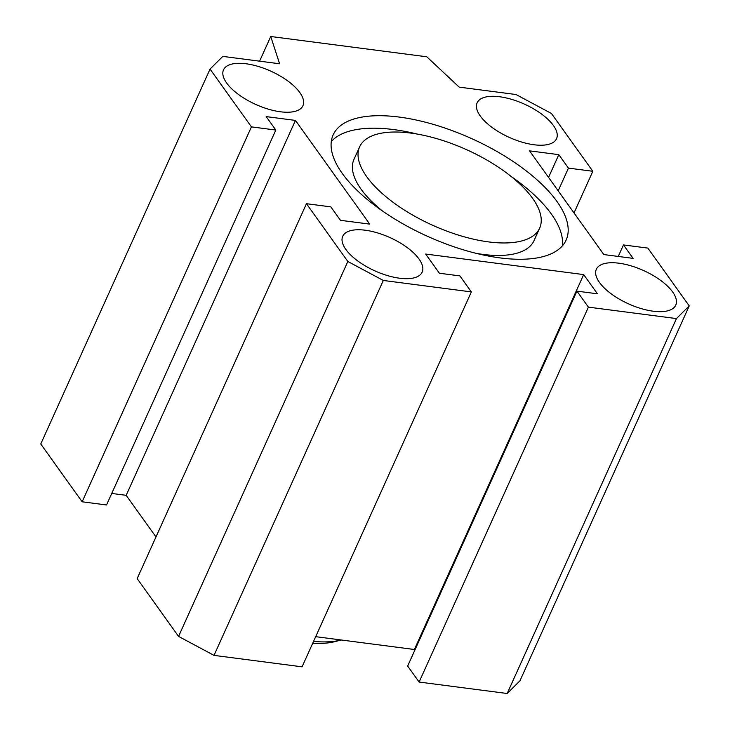 <?xml version="1.0" encoding="UTF-8"?>
<svg xmlns="http://www.w3.org/2000/svg" width="730" height="730" viewBox="0 0 730 730"><rect width="100%" height="100%" fill="white"/><g stroke="black" fill="none" stroke-linecap="round" stroke-linejoin="round"><path stroke-width="1.09" d="M382.575 211.061A98.76 41.427 -155.7 0 1 361.085 189.207A98.76 41.427 -155.7 0 1 353.986 159.341L359.625 146.849A98.76 41.427 24.3 0 0 366.734 176.706A98.76 41.427 24.3 0 0 461.159 235.936A98.76 41.427 24.3 0 0 539.652 228.134A98.76 41.427 24.3 0 0 466.689 149.732A98.76 41.427 24.3 0 0 359.625 146.849M539.652 228.134L534.013 240.626A98.76 41.427 -155.7 0 1 476.307 253.383M562.346 245.901A127.814 53.609 24.3 0 0 511.064 176.414M417.332 134.092A127.814 53.609 24.3 0 0 331.283 141.574M342.343 173.539A127.814 53.609 -155.7 0 1 333.154 134.895A127.814 53.609 -155.7 0 1 471.699 138.627A127.814 53.609 -155.7 0 1 566.124 240.088A127.814 53.609 -155.7 0 1 464.554 250.18A127.814 53.609 -155.7 0 1 342.343 173.539M592.833 171.276L568.442 168.11L558.815 154.66L529.551 150.855L603.829 254.569L633.092 258.374L623.466 244.933L647.848 248.1L689.239 305.888L676.455 318.581L588.398 307.138L576.937 291.133L597.423 293.798L583.671 274.589L425.654 254.04L439.405 273.239L459.891 275.904L471.352 291.909L383.305 280.457L347.836 261.486L306.454 203.697L330.836 206.873L340.463 220.314L369.727 224.119L295.449 120.413L266.185 116.608L275.821 130.049L251.43 126.874L210.039 69.085L222.823 56.392L279.608 63.775L270.739 36.5L426.804 56.794L459.197 87.135L515.982 94.517L551.442 113.488L592.833 171.276L574.017 212.941M226.656 83.019A43.572 18.277 -155.7 0 1 223.517 69.843A43.572 18.277 -155.7 0 1 270.748 71.12A43.572 18.277 -155.7 0 1 302.941 105.704A43.572 18.277 -155.7 0 1 268.312 109.144A43.572 18.277 -155.7 0 1 226.656 83.019M499.648 96.752A43.572 18.277 -155.7 0 1 541.596 114.081A43.572 18.277 -155.7 0 1 556.552 138.691A43.572 18.277 -155.7 0 1 509.321 137.413A43.572 18.277 -155.7 0 1 477.128 102.83A43.572 18.277 -155.7 0 1 499.648 96.752M672.631 291.963A43.572 18.277 -155.7 0 1 675.761 305.14A43.572 18.277 -155.7 0 1 628.53 303.863A43.572 18.277 -155.7 0 1 596.337 269.279A43.572 18.277 -155.7 0 1 630.966 265.829A43.572 18.277 -155.7 0 1 672.631 291.963M399.629 278.23A43.572 18.277 -155.7 0 1 357.682 260.902A43.572 18.277 -155.7 0 1 342.726 236.292A43.572 18.277 -155.7 0 1 389.957 237.569A43.572 18.277 -155.7 0 1 422.15 272.153A43.572 18.277 -155.7 0 1 399.629 278.23M312.705 643.285A92.956 38.991 24.3 0 0 335.061 641.588L341.229 639.991A98.76 41.427 -155.7 0 1 313.544 641.414M576.937 291.133L407.659 666.043L419.12 682.048L507.177 693.5L519.961 680.807L689.239 305.888M315.688 636.669L414.385 649.499L414.841 650.138M306.454 203.697L137.167 578.616L178.558 636.405L214.018 655.376L302.074 666.828L471.352 291.909M111.736 493.453L126.171 495.323L155.983 536.952M210.039 69.085L40.761 444.004L82.152 501.793L106.534 504.968L275.821 130.049M270.739 36.5L259.597 61.174M251.43 126.874L82.152 501.793M295.449 120.413L126.171 495.323M347.836 261.486L178.558 636.405M383.305 280.457L214.018 655.376M583.671 274.589L414.385 649.499M588.398 307.138L419.12 682.048M676.455 318.581L507.177 693.5M623.466 244.933L618.264 256.449M558.815 154.66L548.558 177.39M568.442 168.11L558.185 190.831"/></g></svg>
